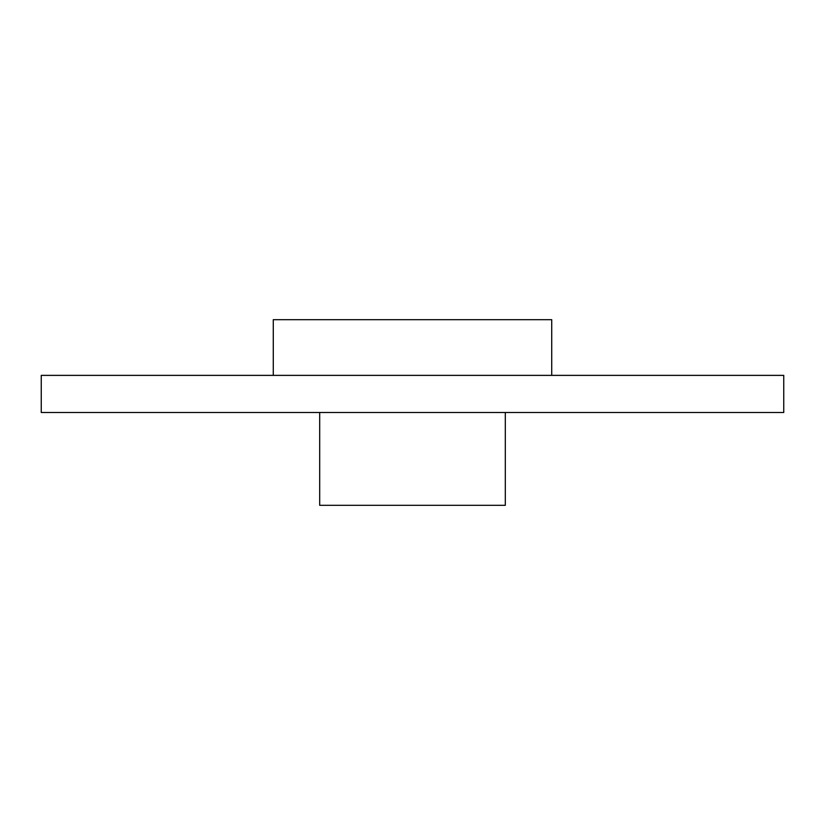 <?xml version="1.0" encoding="UTF-8"?>
<svg xmlns="http://www.w3.org/2000/svg" width="825" height="825" viewBox="0 0 825 825"><rect width="100%" height="100%" fill="white"/><g stroke="black" fill="none" stroke-linecap="round" stroke-linejoin="round"><path stroke-width="1.24" d="M41.25 412.5L41.25 375.375L783.75 375.375L783.75 412.5L41.25 412.5M505.312 412.5L505.312 505.312L319.688 505.312L319.688 412.5M551.719 375.375L551.719 319.688L273.281 319.688L273.281 375.375"/></g></svg>
